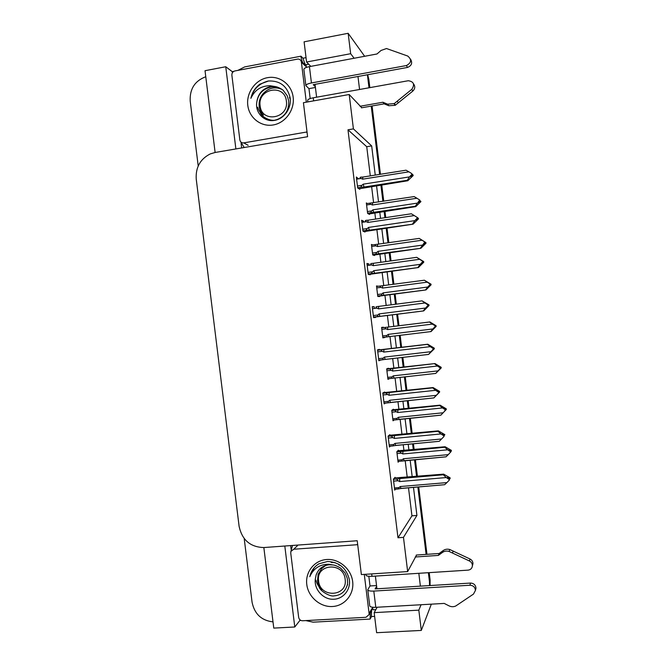 <?xml version="1.0" encoding="UTF-8"?>
<svg xmlns="http://www.w3.org/2000/svg" width="666" height="666" viewBox="0 0 666 666"><rect width="100%" height="100%" fill="white"/><g stroke="black" fill="none" stroke-linecap="round" stroke-linejoin="round"><path stroke-width="1" d="M367.407 74.767L368.997 87.787L367.807 78.047L368.822 79.362L369.838 87.637M371.237 106.11L379.603 174.4L371.237 106.11M380.894 184.948L382.9 201.34L380.894 184.948M384.124 211.355L384.898 217.707L384.124 211.355M386.172 228.08L387.978 242.857L386.172 228.08M389.185 252.722L390.201 260.989L389.185 252.722M391.45 271.195L393.065 284.365L391.45 271.195M394.247 294.064L395.496 304.254L394.247 294.064M396.728 314.285L398.143 325.84L396.728 314.285M399.317 335.431L400.782 347.411L399.317 335.431M402.014 357.484L403.196 367.157L402.014 357.484M404.387 376.889L406.052 390.459L404.387 376.889M407.301 400.699L408.25 408.441L407.301 400.699M409.465 418.323L411.322 433.491L409.465 418.323M412.595 443.889L413.303 449.717L412.595 443.889M414.535 459.748L416.583 476.506L414.535 459.748M417.873 487.062L426.115 554.387L417.873 487.062M429.212 572.635L430.111 580.019L429.453 581.601L428.363 572.693L429.936 585.556M300.865 620.421L299.866 620.479L299.767 619.638M291.092 549.242L290.642 545.596M374.625 616.383L371.362 616.558M232.392 72.736L232.259 71.653L233.766 71.362M302.822 58.267L306.035 57.659M241.658 147.952L241.092 143.348M263.844 547.552L273.776 628.105L294.78 626.989L284.807 546.02M294.78 626.989L299.866 620.479M235.881 148.943L225.749 66.742L232.259 71.653M225.749 66.742L205.028 70.704L215.118 152.481L210.265 153.913C200.2 159.066 195.529 167.457 196.237 179.087L239.111 526.34C242.108 540.059 250.349 547.136 263.828 547.552L357.217 540.742L361.372 574.575L407.659 571.578L403.471 537.37L416.924 515.442L413.478 487.329M198.21 165.959L190.185 100.957C189.685 88.894 194.88 80.827 205.777 76.74M273.01 621.886C261.48 620.537 254.504 613.994 252.073 602.239L244.206 538.561M354.129 58.25L350.657 53.705L348.151 33.3L304.096 41.825L306.576 62.021L310.797 66.367M348.151 33.3L364.643 56.277M431.335 604.154L421.303 630.427L376.631 632.7L374.167 612.637L377.181 607.234M421.303 630.427L418.822 610.148L421.07 604.736M375.249 175.091L371.67 145.904L353.413 128.888L349.2 94.505L361.805 107.759M359.565 89.485L357.975 76.49M412.204 476.889L410.139 460.081M408.924 450.124L408.2 444.247M406.943 433.916L405.078 418.748M403.871 408.899L402.922 401.148M401.673 390.934L400.016 377.372M398.826 367.649L397.644 357.983M396.412 347.918L394.946 335.955M393.773 326.382L392.357 314.835M391.133 304.812L389.885 294.63M388.694 284.94L387.088 271.786M385.839 261.588L384.823 253.33M383.624 243.481L381.809 228.721M380.544 218.348L379.77 212.013M378.538 202.006L376.54 185.631M416.583 555.036L407.659 571.578M420.388 586.138L418.822 573.301M349.2 94.505L303.421 102.697L307.6 136.705L215.101 152.481M375.383 576.098L376.939 588.802M315.035 84.341L316.608 97.203M370.304 175.874L366.733 146.72L347.977 129.812L397.985 537.77L403.471 537.37M347.977 129.812L353.413 128.888M366.733 146.72L371.67 145.904M397.985 537.77L411.946 515.834L408.499 487.753M407.226 477.322L405.169 460.531M403.954 450.591L403.23 444.713M401.973 434.398L400.116 419.247M398.909 409.407L397.96 401.665M396.711 391.466L395.055 377.922M393.864 368.206L392.682 358.558M391.45 348.501L389.985 336.546M388.811 326.989L387.404 315.451M386.172 305.444L384.931 295.279M383.741 285.597L382.134 272.461M380.885 262.271L379.878 254.021M378.671 244.189L376.864 229.437M375.599 219.089L374.825 212.754M373.601 202.755L371.595 186.397M411.946 515.834L416.924 515.442M358.499 178.863L356.335 177.006L357.675 187.937L359.773 189.277L359.707 188.694M363.794 222.086L363.694 221.229L361.638 220.246L362.978 231.177L365.018 232.026L364.951 231.485M374.384 308.466L374.159 306.668L372.227 306.668L373.568 317.582L375.482 317.466L375.424 316.991M379.454 349.841L379.395 349.367L377.522 349.841L378.854 360.747L380.686 359.923M384.69 392.549L384.623 392.033L382.808 392.998L384.14 403.896L385.589 403.03M389.918 435.239L389.851 434.682L388.095 436.13L389.427 447.028L390.442 446.112M369.089 265.284L368.931 263.961L366.933 263.47L368.273 274.384L370.254 274.758L370.188 274.25M395.146 477.897L395.071 477.314L393.381 479.245L394.713 490.134L395.512 489.152M367.374 203.53L366.333 202.93L367.624 213.42L369.53 214.435L369.464 213.894M372.727 244.922L371.42 244.447L372.71 254.936L374.558 255.494L374.5 254.995M383.4 327.647L383.35 327.206L381.585 327.422L382.875 337.903L384.565 337.163M388.428 368.698L388.37 368.215L386.671 368.881L387.953 379.354L389.635 378.538M393.456 409.723L393.39 409.207L391.741 410.323L393.023 420.787L394.147 419.955M378.33 286.255L376.506 285.947L377.788 296.428L379.587 296.545L379.528 296.07M398.476 450.724L398.41 450.183L396.819 451.739L398.101 462.204L398.942 461.313M376.565 286.405L378.321 286.172M382.858 337.779L384.615 337.57M367.024 264.219L368.931 263.961M378.812 360.364L380.719 360.148M372.261 306.918L374.159 306.668M361.788 221.503L363.694 221.229M356.551 178.771L358.45 178.471M350.657 53.705L306.576 62.021M418.822 610.148L374.167 612.637M429.453 581.601L429.553 585.572M367.699 74.709L368.822 79.362M372.078 105.961L380.444 174.267M381.735 184.815L383.741 201.207M384.965 211.23L385.747 217.582M387.013 227.955L388.827 242.74M390.035 252.605L391.042 260.872M392.291 271.079L393.906 284.249M395.096 293.956L396.337 304.146M397.569 314.177L398.984 325.741M400.158 335.323L401.623 347.311M402.855 357.384L404.046 367.058M405.236 376.79L406.893 390.368M408.15 400.607L409.099 408.358M410.306 418.24L412.162 433.416M413.436 443.814L414.152 449.642M415.376 459.665L417.432 476.431M418.723 486.988L426.964 554.328M430.111 580.019L430.045 585.547M397.793 450.79L445.129 446.753L451.332 450.333L451.04 450.782L449.067 449.45L448.767 449.9L450.815 451.848L448.26 454.645L403.43 458.741L402.231 459.756L397.852 460.156M404.129 460.689L446.029 456.818L402.422 461.03L401.69 461.063L402.231 459.756M451.14 450.815L451.115 451.398L451.382 450.79M445.129 446.753L444.771 447.252L401.248 451.481C399.983 451.814 400.041 452.38 401.423 453.18L402.838 453.954L447.669 449.808L450.449 451.681L450.74 451.232M450.524 452.306L450.449 451.681M451.332 450.333L451.04 450.782M446.029 456.818L448.26 454.645M404.079 460.631L403.43 458.741M402.955 451.148L402.838 453.954M447.669 449.808L444.771 447.252M450.399 450.999L451.057 450.94M394.505 477.955L443.664 474.15L450.116 477.838L449.833 478.554L447.76 476.998L447.444 477.555L449.5 478.954L449.267 480.161L449.5 478.954M449.026 478.629L449.833 478.554M450.116 477.838L449.808 478.396M449.875 478.871L450.174 478.313L449.433 478.904M393.606 481.135L398.168 480.744C396.728 479.903 396.67 479.295 397.993 478.929L393.39 479.329M398.168 480.744L399.642 481.56L399.775 478.554L397.993 478.929M399.642 481.56L446.295 477.547L443.29 474.783L399.775 478.554M443.664 474.15L443.29 474.783M446.295 477.547L449.192 479.512M400.907 488.394L444.655 484.698L400.99 488.486L400.258 486.538L399.009 487.587L394.447 487.978M400.99 488.486L398.401 488.902L399.009 487.587M444.655 484.698L446.911 482.584L400.258 486.538M449.267 480.161L446.911 482.584M392.49 409.823L440.051 405.169L446.253 408.824L443.664 408.141L445.637 409.465L444.105 411.763L446.328 409.44L443.323 412.579M442.124 413.819L440.85 415.168L397.352 419.672L396.67 419.697L397.161 418.331L392.782 418.772M445.496 409.365L446.328 409.44M398.418 409.465L439.677 405.519L396.178 410.114C394.913 410.423 394.963 410.972 396.353 411.746L397.769 412.512L442.549 407.933L445.329 409.781L445.637 409.465M445.329 409.781L445.404 410.406L443.14 412.77L398.351 417.299L397.161 418.331M440.85 415.168L443.14 412.77M440.867 415.143L399.051 419.355L398.351 417.299M397.893 409.823L397.769 412.512M442.549 407.933L439.677 405.519M445.471 409.349L445.97 409.299M446.02 409.757L446.312 409.282M386.671 368.889L434.965 363.569L441.183 367.299L438.561 366.375L440.534 367.674L439.002 369.988L441.258 367.907L435.747 373.418L392.282 378.296L391.658 378.313L392.083 376.889L387.704 377.372M440.551 367.832L441.258 367.907M434.965 363.569L391.108 368.731C389.835 369.014 389.893 369.538 391.275 370.304L392.69 371.054L437.429 366.034L440.201 367.865L440.859 367.482M440.201 367.865L440.276 368.481L438.02 370.879L393.273 375.84L392.083 376.889M435.747 373.418L438.02 370.879M393.997 378.038L393.273 375.84M392.832 368.481L392.69 371.054M437.429 366.034L434.573 363.778M429.878 321.953L381.643 327.872L429.878 321.953L436.105 325.749L433.449 324.583L435.422 325.865L433.891 328.205L436.18 326.365L431.052 331.568L387.212 336.896L386.655 336.904L387.004 335.423L382.634 335.947M386.039 327.331C384.765 327.589 384.815 328.088 386.197 328.829L387.604 329.57L432.309 324.117L435.422 325.865M435.081 325.924L435.156 326.54L432.9 328.962L388.195 334.365L387.004 335.423M430.644 331.66L432.9 328.962M388.936 336.68L388.195 334.365M387.762 327.114L387.604 329.57M432.309 324.117L429.462 322.003M389.086 435.314L438.378 430.869L444.838 434.632L444.53 435.206L442.465 433.666L442.132 434.082L444.189 435.464L443.939 436.53L444.189 435.464M443.897 435.273L444.53 435.206M388.328 438.062L392.89 437.62C391.45 436.804 391.392 436.222 392.715 435.88L388.12 436.322M392.89 437.62L394.355 438.428L394.505 435.547L392.715 435.88M394.355 438.428L440.967 433.941L437.978 431.335L394.505 435.547M438.378 430.869L437.978 431.335M440.967 433.941L443.856 435.88M395.671 445.429L439.277 441.3L395.721 445.487L394.971 443.406L393.731 444.472L389.169 444.905M395.721 445.487L393.181 445.845L393.731 444.472M439.277 441.3L441.583 438.977L394.971 443.406M443.939 436.53L441.583 438.977M383.383 392.69L433.083 387.562L439.552 391.4L439.235 391.841L436.813 390.584L439.635 392.041L433.891 397.91L390.451 402.464L389.685 400.258L388.445 401.332L383.891 401.814M438.769 391.883L439.235 391.841M437.537 394.081L439.61 391.874M383.05 394.963L387.604 394.48C386.163 393.673 386.114 393.115 387.437 392.807L382.842 393.298M387.604 394.48L389.069 395.271L389.235 392.515L387.437 392.807M389.069 395.271L435.631 390.309L432.659 387.862L389.235 392.515M438.944 392.59L438.869 391.949L438.519 392.224L438.603 392.873L438.944 392.59L437.62 394.072M433.083 387.562L432.659 387.862M435.631 390.309L438.519 392.224M438.603 392.873L433.899 397.893L388.661 402.764L387.962 402.772L388.445 401.332M436.247 395.346L389.685 400.258M377.547 350.066L427.78 344.23L434.265 348.143L431.493 347.069L433.549 348.418L431.951 350.84L434.349 348.784L428.571 354.42L385.181 359.415L384.39 357.084L383.15 358.175L378.604 358.699M433.583 348.709L434.324 348.626M377.764 351.848L382.317 351.315C380.877 350.532 380.827 350 382.159 349.717L377.572 350.249M382.317 351.315L383.783 352.089L383.957 349.467L382.159 349.717M383.783 352.089L430.294 346.653L427.347 344.372L383.957 349.467M427.78 344.23L427.347 344.372M430.294 346.653L433.183 348.551M433.549 348.418L433.624 349.059M385.181 359.415L382.742 359.682L383.15 358.175M428.571 354.42L430.91 351.698L384.39 357.084M433.258 349.2L430.91 351.698M372.477 308.708L377.023 308.133L378.488 308.891L424.958 302.98L422.028 300.865L428.979 304.878L428.255 305.136M428.996 305.036L426.173 303.53L428.305 305.503L426.631 307.301L429.054 305.511L423.709 310.905L379.903 316.35L379.104 313.886L377.863 314.993L373.318 315.559M377.023 308.133C375.591 307.359 375.541 306.851 376.881 306.601L378.679 306.402L378.488 308.891M422.028 300.865L378.679 306.402M424.958 302.98L427.838 304.853M428.221 304.861L428.305 305.503M379.903 316.35L377.53 316.566L377.863 314.993M423.251 310.914L425.574 308.033L379.104 313.886M427.922 305.503L425.574 308.033M373.518 317.232L423.709 310.905M315.418 87.471L308.966 88.645L305.869 85.631C305.919 84.599 307.775 83.708 311.438 82.959L406.435 65.543L407.517 67.433L313.22 84.674L315.318 86.697M308.966 88.645L310.19 98.568M308.666 64.169L306.027 64.669L306.368 67.441M237.845 70.388L244.713 66.9L300.999 56.194L302.805 58.05L305.927 66.4M244.214 147.519L240.251 141.175M306.268 66.683C303.022 64.053 301.265 60.556 300.999 56.194M360.015 106.269L382.9 102.248L384.157 103.846L361.438 107.825M413.503 83.833C415.343 86.322 415.126 88.728 412.845 91.051L395.204 105.303L388.819 105.744L384.157 103.846M382.9 102.248L387.595 104.162L388.819 105.744M395.479 105.136L394.314 103.546L411.804 89.344C414.96 84.465 413.794 81.593 408.291 80.728L313.253 97.802C309.59 98.535 307.734 99.392 307.675 100.358L307.867 101.906M394.314 103.546L387.595 104.162M398.393 102.855L397.244 101.249M406.435 65.543C411.488 62.762 411.921 59.599 407.734 56.044L386.496 48.526L381.027 50.466L376.998 53.971L309.432 66.625C305.769 67.391 303.921 68.323 303.879 69.422L305.861 85.531M407.517 67.433C411.663 65.709 412.67 62.954 410.539 59.174M365.867 574.283L365.967 575.108C366.258 576.073 368.265 576.473 371.994 576.315L468.098 570.138C470.704 569.763 472.136 568.281 472.41 565.692C472.352 563.569 471.353 562.004 469.43 560.98L449.084 551.44L449.825 549.533L470.013 558.999L469.43 560.98M368.831 576.298L370.021 585.955L376.54 585.556M372.635 607.25L372.943 609.798L375.84 609.631M290.801 551.831L292.499 545.462M305.861 620.587L313.078 622.169L370.113 619.08L371.403 616.774L371.595 610.189M371.703 609.79L372.294 608.233M370.113 619.08L370.304 612.445M371.728 609.099L372.685 607.7M370.021 585.955L367.765 589.76C368.065 590.784 370.08 591.225 373.801 591.075L469.938 585.239C473.251 585.431 475.083 587.162 475.432 590.426L473.476 594.089L455.752 606.002C453.529 607.001 451.265 606.942 448.967 605.835L444.222 603.421L375.799 607.317L373.801 591.075M376.64 586.363L375.108 588.91L470.521 583.066L469.938 585.239M367.782 589.86L369.747 605.869C370.055 606.959 372.069 607.442 375.799 607.317M475.432 590.301L475.974 588.211C475.624 584.981 473.809 583.266 470.521 583.066M438.345 555.411L439.169 553.488L443.223 550.541L442.432 552.447L438.345 555.411L415.218 556.992M416.217 555.061L439.169 553.488M472.402 565.775L472.968 563.669C472.918 561.571 471.928 560.014 470.013 558.999M443.223 550.541C445.213 549.175 447.41 548.842 449.825 549.533M442.432 552.447C444.43 551.065 446.653 550.732 449.084 551.44M452.48 552.963L453.196 551.048M267.441 77.681C279.562 75.316 291.683 84.449 293.157 97.194C294.813 109.907 285.414 122.935 273.26 124.95C261.122 127.156 249.25 117.974 247.794 105.394C246.162 92.849 255.303 79.862 267.441 77.681M274.142 120.438C284.107 119.164 291.75 108.175 290.11 97.636C287.213 86.13 280.02 80.578 268.54 80.986L259.84 84.191C255.12 87.754 252.139 92.466 250.899 98.31C254.645 90.035 261.047 85.839 270.105 85.706L273.851 86.355L270.404 86.588C262.454 88.661 257.909 93.914 256.76 102.348C255.02 112.762 264.277 122.094 274.142 120.438M260.264 112.304C261.222 117.291 271.586 121.695 275.591 119.947L277.114 119.555C284.482 116.575 289.294 110.806 288.628 100.666L287.237 95.771L283.067 90.16C279.753 87.804 276.681 86.538 273.851 86.355M283.108 90.193C279.687 87.621 275.915 86.53 271.803 86.93L270.962 87.046C262.812 89.011 258.075 94.106 256.76 102.348M290.284 99.342L289.502 97.419M307.018 131.96L243.714 142.89C241.608 143.032 240.318 142.033 239.843 139.885L231.876 75.2C231.818 72.985 232.809 71.57 234.857 70.954L298.01 59.033C299.883 59.157 301.007 60.173 301.382 62.08L306.31 102.181M302.056 62.754C303.721 63.029 304.703 64.028 305.02 65.743L301.382 62.08M268.107 81.052C259.007 83.5 253.271 89.261 250.899 98.31M326.706 559.507C338.961 558.549 351.198 568.889 352.664 581.551C354.312 594.205 344.78 605.91 332.484 606.51C320.213 607.3 308.225 596.961 306.776 584.457C305.153 571.969 314.427 560.273 326.706 559.507M333.025 599.258C343.14 599.4 350.924 589.743 349.317 579.487C346.445 568.123 339.21 562.121 327.63 561.463L318.856 563.836C314.81 566.308 312.004 569.805 310.431 574.325L309.79 576.673C313.511 568.339 319.905 564.202 328.954 564.252L332.7 564.935L329.204 564.776C322.769 565.501 318.406 568.897 316.125 574.958L315.384 578.704C313.636 589.027 323.018 599.492 333.025 599.258M319.031 586.771C320.163 591.366 330.602 597.011 334.116 595.854C340.809 595.287 345.163 591.774 347.169 585.314C347.677 583.799 347.702 581.443 347.244 578.246L345.088 572.951L340.493 568.04C337.221 566.083 334.623 565.051 332.7 564.935M335.065 562.57L331.16 562.445M316.125 574.958L315.384 578.704M364.285 574.383L369.089 613.469L369.039 614.651L365.959 617.299L302.572 620.762C300.449 620.662 299.142 619.538 298.668 617.382L290.742 553.046L290.959 551.298L293.764 549.225L357.7 544.68M369.089 613.469L371.703 608.907L370.637 611.854M314.41 567.482L310.464 574.275L309.79 576.673M286.372 101.099C289.127 118.615 261.605 123.418 260.131 105.819C257.301 88.461 284.798 83.367 286.372 101.099M257.692 107.226C258.674 110.664 260.597 113.312 263.461 115.168C261.072 112.779 259.64 109.84 259.182 106.369C258.691 101.498 260.065 97.186 263.32 93.44C268.956 87.654 275.324 86.389 282.426 89.635M339.202 565.259L338.353 564.027M345.146 579.287C347.893 596.778 320.055 598.418 318.606 580.985C315.776 563.644 343.589 561.721 345.146 579.287M315.892 580.169C316.933 584.04 318.922 587.245 321.853 589.776C319.439 587.162 318.007 584.132 317.549 580.669L318.148 574.2L321.761 568.448L325.691 565.442M325.524 565.492L321.037 569.197M428.504 282.867L430.386 284.657L428.779 286.388L431.102 284.798L425.965 289.935L382.142 295.479L381.651 295.488L381.918 293.939L377.555 294.505M377.772 296.303L425.965 289.935M430.361 284.424L431.027 284.182L424.359 280.22L380.969 285.905C379.687 286.139 379.737 286.613 381.11 287.346L382.525 288.07L427.181 282.176L430.311 284.032M429.953 283.966L430.028 284.582L427.772 287.029L383.108 292.865L381.918 293.939M425.541 289.877L427.772 287.029M383.866 295.296L383.108 292.865M382.7 285.739L382.525 288.07M431.027 284.182L428.704 282.842M427.181 282.176L424.359 280.22M423.559 241.15L425.274 242.807L423.668 244.564L426.015 243.207L420.87 248.285L376.656 254.046C375.749 253.888 375.807 253.346 376.839 252.431L372.477 253.047M373.41 255.145L420.87 248.285M425.233 242.849L425.94 242.59L419.247 238.411L375.89 244.472C374.608 244.672 374.65 245.13 376.032 245.837L377.439 246.553L422.053 240.226L425.199 242.183M424.816 241.983L422.644 245.071L378.022 251.348L376.839 252.431M420.429 248.068L422.644 245.071M378.796 253.904L378.022 251.348M377.622 244.339L377.439 246.553M425.94 242.59L423.609 241.142M422.053 240.226L419.247 238.411M425.174 242.915L425.624 242.849M415.318 206.244L419.688 199.983L420.154 200.941L418.556 202.714L418.947 203.038L420.546 201.274L420.929 201.598L415.775 206.61L415.318 206.244L371.661 212.596C370.662 212.437 370.696 211.871 371.753 210.914L367.391 211.563M368.731 214.011L415.775 206.61M416.924 198.243L414.135 196.578L370.812 203.005C369.522 203.18 369.563 203.621 370.945 204.312L372.352 205.011L416.924 198.243L419.688 199.983M417.515 203.097L372.935 209.815L371.753 210.914M420.146 200.866L420.612 201.182M373.726 212.487L372.935 209.815M372.552 202.914L372.352 205.011M419.913 201.207L420.529 201.107M367.191 265.551L371.728 264.926L373.193 265.676L419.613 259.29L416.7 257.326L423.684 261.58L422.968 261.846M423.709 261.746L420.845 259.973L422.893 261.28L422.977 261.929L421.303 263.744L423.351 261.913L423.767 262.221L418.406 267.541L374.625 273.268L373.809 270.671L372.569 271.786L368.032 272.402M423.351 261.913L422.935 261.963M371.728 264.926C370.296 264.177 370.246 263.686 371.595 263.461L373.401 263.311L373.193 265.676M416.7 257.326L373.401 263.311M419.613 259.29L422.494 261.13M422.893 261.28L422.977 261.929M374.625 273.268L372.327 273.435C371.445 273.26 371.528 272.71 372.569 271.786M417.932 267.391L420.229 264.335L373.809 270.671M422.577 261.78L420.229 264.335M368.648 274.459L418.406 267.541M418.415 218.431L417.982 217.973L418.073 218.481M417.982 217.973L417.149 217.391L417.649 218.331L415.984 220.171L416.4 220.454L418.04 218.456L418.473 218.906L413.103 224.151L369.339 230.161L368.506 227.431L367.274 228.563L362.737 229.229M418.057 218.615L418.473 218.906M418.04 218.456L417.457 218.54M361.896 222.369L366.433 221.695C365.001 220.962 364.96 220.504 366.308 220.313L368.123 220.196L367.898 222.436L414.269 215.576L411.372 213.778L368.123 220.196M366.433 221.695L367.898 222.436M414.269 215.576L417.149 217.391M417.565 217.682L417.649 218.331M369.339 230.161L367.124 230.286C366.15 230.111 366.2 229.537 367.274 228.563M412.604 223.843L414.885 220.621L368.506 227.431M417.224 218.04L414.885 220.621M364.036 231.618L413.103 224.151M413.111 175.091L412.662 174.5L412.878 175.133M412.312 174.708L411.796 173.626L412.312 174.708L410.647 176.565L411.089 176.989L412.729 174.975L413.17 175.574L407.792 180.744L407.276 180.27L364.061 187.029L363.211 184.166L361.971 185.315L357.442 186.03M412.745 175.141L413.17 175.574M412.729 174.975L411.971 175.091M356.601 179.162L361.13 178.446C359.707 177.73 359.665 177.298 361.014 177.131L362.837 177.064L362.595 179.171L408.924 171.836L406.044 170.196L362.837 177.064M361.13 178.446L362.595 179.171M408.924 171.836L411.796 173.626M364.061 187.029L361.929 187.113C360.855 186.938 360.864 186.338 361.971 185.315M407.276 180.27L409.54 176.89L363.211 184.166M411.879 174.276L409.54 176.89M359.032 188.803L407.792 180.744M401.881 461.08L398.01 461.43L401.69 461.063M397.044 453.588L401.423 453.18M401.248 451.481L396.836 451.889M398.559 488.927L394.605 489.26M396.961 419.713L392.948 420.121M391.974 412.196L396.353 411.746M396.178 410.114L391.775 410.572M392.058 378.321L387.878 378.779M386.904 370.796L391.275 370.304M391.108 368.731L386.713 369.23M387.212 336.896L382.817 337.429M381.826 329.37L386.197 328.829M393.431 445.87L389.335 446.262M388.328 402.797L384.066 403.238M383.233 359.69L378.788 360.198M378.097 316.566L373.509 317.141M313.636 100.874L313.253 97.802M311.438 82.959L309.432 66.625M412.845 91.051L411.804 89.344M371.994 576.315L371.695 573.909M243.714 142.89L248.143 145.313M306.377 132.126L307.101 132.667M357.034 544.663L357.609 543.939M293.764 549.225L297.444 545.67M382.142 295.479L377.747 296.054M376.748 287.92L381.11 287.346M380.777 285.93L376.573 286.488M377.064 254.046L372.677 254.662M371.67 246.462L376.032 245.837M375.532 244.522L371.503 245.096M371.986 212.587L367.599 213.245M366.583 204.978L370.945 204.312M370.304 203.088L366.425 203.679M372.81 273.435L368.231 274.059M367.524 230.278L362.945 230.952M362.237 187.113L357.667 187.829M430.136 584.865L429.92 585.397M398.401 488.911L394.605 489.227M396.67 419.697L392.94 420.071M391.666 378.313L387.878 378.729M386.655 336.913L382.808 337.379M393.181 445.854L389.327 446.22M387.962 402.78L384.057 403.188M382.742 359.69L378.779 360.14M377.53 316.575L373.501 317.074M395.204 105.303L394.031 103.713M370.113 613.236L371.403 610.972M472.968 563.669L472.41 565.692M475.974 588.211L475.432 590.426M271.22 86.463L271.803 86.93M347.169 585.314L347.635 584.665M369.039 614.651L371.661 610.064M381.651 295.488L377.739 296.004M376.656 254.054L372.669 254.612M371.661 212.596L367.59 213.203M372.327 273.443L368.223 274.001M367.124 230.286L362.945 230.894M361.929 187.113L357.659 187.779"/></g></svg>
